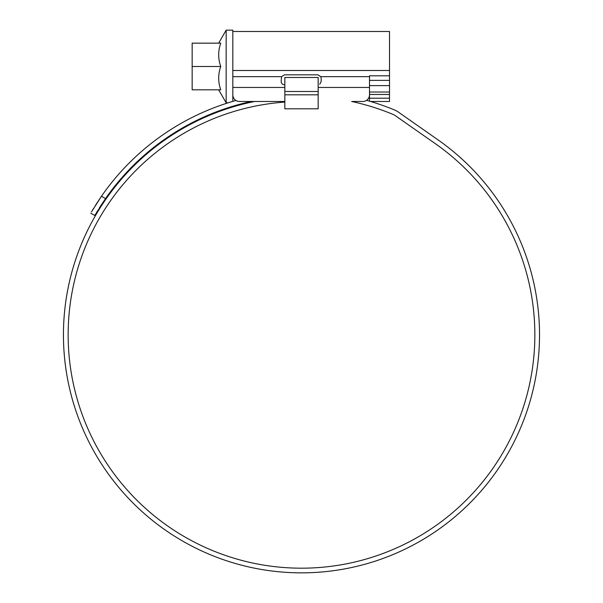 <?xml version="1.0" encoding="UTF-8"?>
<svg xmlns="http://www.w3.org/2000/svg" width="603" height="603" viewBox="0 0 603 603"><rect width="100%" height="100%" fill="white"/><g stroke="black" fill="none" stroke-linecap="round" stroke-linejoin="round"><path stroke-width="0.9" d="M232.826 31.484L389.508 31.484L389.508 80.38L369.503 80.38M232.826 101.379L232.826 94.822A6.671 6.671 0 0 0 239.497 101.485L284.835 101.485M284.835 102.08A233.346 233.346 0 0 0 68.154 334.838A233.346 233.346 0 0 0 301.5 568.184A233.346 233.346 0 0 0 435.343 143.687L395.417 115.731A13.334 13.334 0 0 0 392.877 114.336A238.682 238.682 0 0 0 351.677 101.485L362.84 101.485A6.671 6.671 0 0 0 369.503 94.822L369.503 87.458L318.165 87.458M389.508 98.206L369.503 98.206L369.503 94.46L389.508 94.46L389.508 101.485L370.544 101.485M369.503 98.206L369.503 101.183M232.826 94.822L232.826 30.15L226.163 30.15L226.163 102.819L228.1 102.819M369.503 85.611L389.508 85.611L389.508 80.38M389.508 85.611L389.508 92.025L369.503 92.025M389.508 94.46L389.508 92.025M99.389 207.869L105.525 198.591A238.682 238.682 0 0 1 251.323 101.485L254.594 101.485A238.012 238.012 0 0 0 301.5 572.85A238.012 238.012 0 0 0 438.019 139.866L398.093 111.909A18 18 0 0 0 394.664 110.025A243.348 243.348 0 0 0 366.564 100.347M389.508 75.82L369.503 75.82L369.503 87.458M284.835 84.819L284.495 84.819C282.415 84.556 281.307 83.44 281.164 81.488L281.518 76.656L284.495 74.817L317.834 74.817L320.811 76.656L321.165 78.156L321.165 81.488L319.741 84.216M220.743 89.817C218.007 82.061 218.007 74.282 220.743 66.488C218.007 58.725 218.007 50.946 220.743 43.152L192.161 43.152L192.161 89.817L220.743 89.817M192.161 66.488L220.743 66.488M284.835 91.49L284.835 108.819L318.165 108.819L318.165 77.486L284.835 77.486L284.835 91.49L318.165 91.49M311.306 572.646L314.389 572.503M314.487 572.496L313.454 572.548M306.701 572.79L304.862 572.827M288.973 572.518L290.02 572.571M292.04 572.662L296.601 572.797M91.505 211.872L101.47 196.254L95.342 205.54M93.706 208.193L92.425 210.311M235.969 100.475A243.348 243.348 0 0 0 101.47 196.254L105.525 198.591L94.799 215.497L90.752 213.161L94.799 215.497L95.553 214.193M96.472 212.64L97.776 210.47M232.826 70.491L389.508 70.491M284.835 87.458L232.826 87.458M320.811 76.656L369.503 76.656M232.826 76.656L281.518 76.656M284.835 94.822L318.165 94.822M218.655 89.817L226.163 102.819M218.655 43.152L226.163 30.15"/></g></svg>

